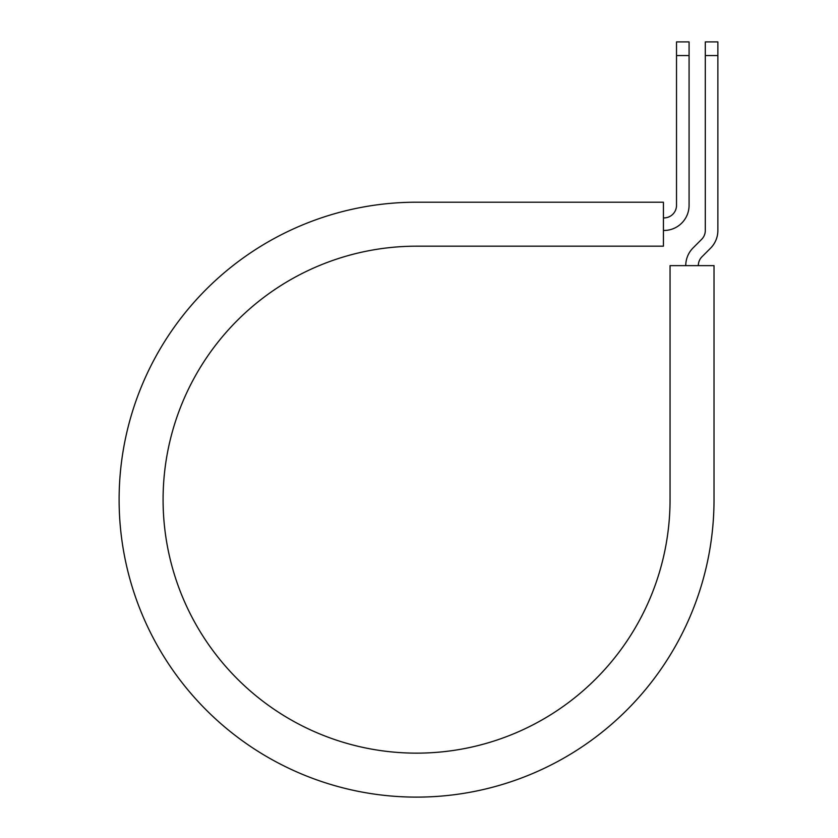 <?xml version="1.0" encoding="UTF-8"?>
<svg xmlns="http://www.w3.org/2000/svg" width="838" height="838" viewBox="0 0 838 838"><rect width="100%" height="100%" fill="white"/><g stroke="black" fill="none" stroke-linecap="round" stroke-linejoin="round"><path stroke-width="1.26" d="M676.517 55.559L676.517 41.9L689.077 41.9L689.077 55.559L676.517 55.559L676.517 205.352A12.56 12.56 0 0 1 663.958 217.911L663.434 217.911M689.077 55.559L689.077 205.352A25.13 25.13 0 0 1 663.958 230.471L663.434 230.471M698.316 265.636A12.56 12.56 0 0 1 701.993 256.753L710.509 248.237A25.13 25.13 0 0 0 717.873 230.471L717.873 41.9L705.303 41.9L705.303 230.471A12.56 12.56 0 0 1 701.626 239.354L693.11 247.87A25.13 25.13 0 0 0 685.756 265.636M717.873 55.559L705.303 55.559M416.57 202.209L663.434 202.209L663.434 246.183L416.57 246.183A253.485 253.485 0 0 0 163.085 499.658A253.485 253.485 0 0 0 416.57 753.142A253.485 253.485 0 0 0 670.054 499.658L670.054 265.636L714.018 265.636L714.018 499.658A297.459 297.459 0 0 1 416.57 797.116A297.459 297.459 0 0 1 119.111 499.658A297.459 297.459 0 0 1 416.57 202.209"/></g></svg>
